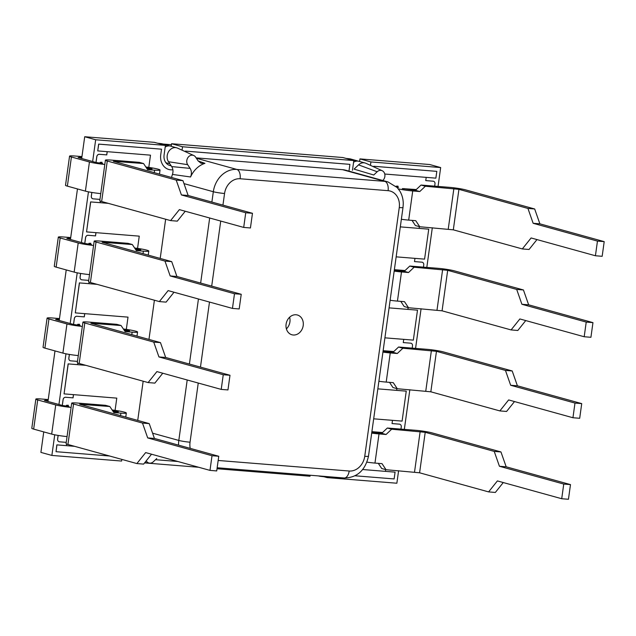 <?xml version="1.0" encoding="UTF-8"?>
<svg xmlns="http://www.w3.org/2000/svg" width="636" height="636" viewBox="0 0 636 636"><rect width="100%" height="100%" fill="white"/><g stroke="black" fill="none" stroke-linecap="round" stroke-linejoin="round"><path stroke-width="0.95" d="M378.889 381.25A11.901 1.041 -172.1 0 0 386.203 382.093L393.263 382.665L397.262 388.715L392.945 387.523L389.534 382.363M392.984 352.312L398.565 347.025L402.882 348.226L397.301 353.505L392.984 352.312L383.039 351.39M402.882 348.226L436.455 351.318L505.461 370.414L510.668 385.265L574.984 403.073L572.949 417.741L579.69 418.281L581.725 403.614L517.402 385.806L512.203 370.963L443.26 351.875A11.901 1.041 7.9 0 0 426.971 349.315L398.565 347.025M397.262 388.715L430.834 391.808L499.848 410.912L506.582 411.452L514.5 401.562M382.936 352.09A11.901 1.041 7.9 0 0 390.25 352.94L397.301 353.505M383.134 350.667L393.811 351.533M574.984 403.073L581.725 403.614M572.949 417.741L508.633 399.933L499.848 410.912M505.461 370.414L512.203 370.963M510.668 385.265L517.402 385.806M70.715 237.57L63.195 236.966A11.901 1.041 7.9 0 0 58.321 237.133A11.901 1.041 7.9 0 0 60.182 237.975L78.204 242.96A11.901 1.041 7.9 0 0 93.572 245.44M89.525 274.601A11.901 1.041 -172.1 0 1 74.158 272.113L56.135 267.128A11.901 1.041 -172.1 0 1 54.275 266.293L58.321 237.133M69.189 239.144L69.308 238.309L70.572 238.587M90.797 243.286L88.921 243.326L91.409 244.423L85.009 243.524L66.852 238.5L69.308 238.309M171.712 261.635L164.97 261.086L170.17 275.937L234.493 293.745L241.227 294.285L176.911 276.485L171.712 261.635L102.118 242.268L132.32 244.526L136.319 250.584L143.378 251.156A11.901 1.041 7.9 0 0 148.8 251.029A11.901 1.041 7.9 0 0 146.94 250.194L146.709 250.131A11.901 1.041 7.9 0 0 134.609 248M164.97 261.086L96.028 242.006A11.901 1.041 -172.1 0 1 94.168 241.171A11.901 1.041 -172.1 0 1 99.598 241.044L128.003 243.334L132.32 244.526M135.142 248.795L140.85 249.924L135.73 249.694M234.493 293.745L232.458 308.412L168.135 290.604L159.35 301.583L90.407 282.503A11.901 1.041 -172.1 0 1 88.547 281.669L94.168 241.171M241.227 294.285L239.192 308.953L232.458 308.412M159.35 301.583L166.091 302.124L174.01 292.234M176.911 276.485L170.17 275.937M366.972 462.141A11.901 1.041 -172.1 0 0 374.97 463.08L382.021 463.652L386.028 469.71L381.711 468.509L378.293 463.35M381.751 433.299L387.332 428.02L391.649 429.213L386.068 434.491L381.751 433.299L371.798 432.385M391.649 429.213L425.214 432.305L494.228 451.409L499.427 466.26L563.75 484.06L561.715 498.727L568.449 499.268L570.484 484.6L506.169 466.8L500.961 451.95L432.019 432.87A11.901 1.041 7.9 0 0 415.737 430.302L387.332 428.02M386.028 469.71L419.593 472.794L488.607 491.898L495.341 492.447L503.267 482.549M371.702 433.084A11.901 1.041 7.9 0 0 379.016 433.927L386.068 434.491M371.901 431.661L382.578 432.52M563.75 484.06L570.484 484.6M561.715 498.727L497.392 480.919L488.607 491.898M494.228 451.409L500.961 451.95M499.427 466.26L506.169 466.8M59.474 318.564L51.945 317.952A11.901 1.041 7.9 0 0 47.088 318.127A11.901 1.041 7.9 0 0 48.948 318.962L66.963 323.947A11.901 1.041 7.9 0 0 82.338 326.427M78.292 355.588A11.901 1.041 -172.1 0 1 62.916 353.107L44.902 348.115A11.901 1.041 -172.1 0 1 43.041 347.28L47.088 318.127M57.948 320.131L58.067 319.296L59.339 319.574M79.556 324.273L77.687 324.312L80.168 325.417L73.768 324.511L55.618 319.487L58.067 319.296M160.471 342.621L153.729 342.081L158.936 356.931L223.252 374.731L229.994 375.272L165.67 357.472L160.471 342.621L90.884 323.263L121.079 325.521L125.085 331.571L132.137 332.143A11.901 1.041 7.9 0 0 137.567 332.016A11.901 1.041 7.9 0 0 135.707 331.181L135.476 331.118A11.901 1.041 7.9 0 0 123.368 328.987M153.729 342.081L84.787 322.993A11.901 1.041 -172.1 0 1 82.926 322.158A11.901 1.041 -172.1 0 1 88.356 322.039L116.762 324.32L121.079 325.521M123.901 329.79L129.609 330.919L124.489 330.68M223.252 374.731L221.217 389.399L156.901 371.599L148.116 382.57L79.174 363.49A11.901 1.041 -172.1 0 1 77.306 362.655L82.926 322.158M229.994 375.272L227.958 389.94L221.217 389.399M148.116 382.57L154.85 383.118L162.768 373.221M165.67 357.472L158.936 356.931M390.13 300.264A11.901 1.041 -172.1 0 0 397.444 301.106L404.496 301.671L408.503 307.729L404.186 306.536L400.775 301.377M404.226 271.326L409.807 266.039L414.123 267.231L408.543 272.518L404.226 271.326L394.272 270.403M414.123 267.231L447.688 270.324L516.702 289.428L521.902 304.278L586.225 322.078L584.19 336.746L590.923 337.295L592.959 322.627L528.643 304.819L523.436 289.968L454.494 270.888A11.901 1.041 7.9 0 0 438.212 268.328L409.807 266.039M408.503 307.729L442.068 310.821L511.082 329.925L517.823 330.466L525.741 320.568M394.177 271.103A11.901 1.041 7.9 0 0 401.491 271.946L408.543 272.518M394.376 269.68L405.053 270.538M586.225 322.078L592.959 322.627M584.19 336.746L519.866 318.946L511.082 329.925M516.702 289.428L523.436 289.968M521.902 304.278L528.643 304.819M286.097 324.201A10.263 8.538 105.5 0 0 291.916 334.775A10.263 8.538 105.5 0 0 303.205 325.576A10.263 8.538 105.5 0 0 297.386 315.003A10.263 8.538 105.5 0 0 286.097 324.201M289.619 317.221A10.263 8.538 -74.5 0 1 289.921 321.895A10.263 8.538 -74.5 0 1 286.391 328.884M165.177 147.075A8.618 7.171 -74.5 0 1 170.559 146.121L176.697 147.822A8.618 7.171 -74.5 0 1 177.587 148.14L193.781 155.526A5.796 4.826 -74.5 0 1 195.618 157.132L198.082 160.852L201.024 163.237L204.959 163.341L198.146 160.956M171.696 166.584L190.116 168.389C191.667 170.997 191.818 173.859 190.561 176.975L172.443 174.423C173.366 171.529 173.111 168.914 171.696 166.584L168.484 161.727A8.618 7.171 -74.5 0 1 167.212 155.55A8.618 7.171 -74.5 0 1 176.697 147.822M353.576 162.252A8.618 7.171 -74.5 0 1 358.958 161.298L365.096 162.999A8.618 7.171 -74.5 0 1 365.986 163.325L382.18 170.71A5.796 4.826 -74.5 0 1 384.867 176.466A5.796 4.826 -74.5 0 1 382.896 180.393L382.793 180.489M382.18 170.71A5.796 4.826 -74.5 0 0 377.18 171.76L373.753 175.003L354.077 169.12L358.545 164.883A8.618 7.171 -74.5 0 1 365.096 162.999M190.116 168.389L187.66 164.668A5.796 4.826 -74.5 0 1 186.801 160.511A5.796 4.826 -74.5 0 1 193.781 155.526M165.646 219.229L160.2 258.447M154.405 300.216L148.959 339.433M143.164 381.203L137.726 420.428M172.443 174.423A24.24 20.169 105.5 0 0 171.553 177.492M211.883 202.065L213.322 191.73A24.24 20.169 -74.5 0 1 236.854 169.446L384.82 181.371A24.24 20.169 -74.5 0 1 387.968 181.928L345.73 170.233A24.24 20.169 105.5 0 0 342.581 169.677L196.111 157.871M190.561 176.975A24.24 20.169 -74.5 0 1 204.959 163.341M340.705 477.708A5.796 4.826 -74.5 0 1 337.962 478.32A5.796 4.826 -74.5 0 1 335.713 477.31M337.962 478.32L320.274 476.324A8.618 7.171 -74.5 0 1 319.351 476.141A8.618 7.171 -74.5 0 1 318.731 475.935M156.774 458.508L153.348 461.752A5.796 4.826 -74.5 0 1 149.563 463.135A5.796 4.826 -74.5 0 1 146.264 460.79M169.86 163.81L165.956 162.729A8.618 7.171 -74.5 0 1 165.877 162.713M121.842 459.399L121.611 461.052L51.874 455.432L40.903 452.395L43.749 431.9M47.97 401.467L54.99 350.913M59.212 320.48L66.224 269.918M70.445 239.494L77.465 188.932M81.686 158.499L84.707 136.732L154.445 142.353L165.416 145.382L164.088 154.953A10.263 8.538 105.5 0 0 169.907 165.527A10.263 8.538 105.5 0 0 171.148 165.758M171.203 146.296L171.561 143.728L342.844 157.529L353.815 160.566L352.487 170.13A10.263 8.538 105.5 0 0 352.463 170.289M359.602 161.48L359.96 158.905L429.698 164.525L440.668 167.562L438.053 186.42M92.649 161.536L95.67 139.769L84.707 136.732M51.874 455.432L54.736 434.801M58.941 404.504L65.969 353.815M70.175 323.517L77.21 272.82M81.416 242.523L88.452 191.834M310.145 475.243L310.01 476.229L217.027 468.74M198.678 467.261L144.579 462.905M398.597 470.72L396.864 483.225L327.127 477.612L324.002 476.746M327.127 477.612L327.198 477.103M432.313 227.752L426.812 267.406M421.08 308.738L415.57 348.401M409.838 389.733L404.337 429.387M370.454 165.36L370.923 161.941L359.96 158.905M370.923 161.941L440.668 167.562M182.055 150.183L182.532 146.765L171.561 143.728M182.532 146.765L353.815 160.566M95.67 139.769L165.416 145.382M392.484 420.34L392.038 423.568L399.416 424.156A2.584 2.154 -74.5 0 1 399.758 424.212A2.584 2.154 -74.5 0 1 399.774 424.22L399.798 424.228A2.584 2.154 -74.5 0 1 401.268 426.891L400.958 429.117M403.725 339.354L403.272 342.581L410.657 343.17A2.584 2.154 -74.5 0 1 410.991 343.225A2.584 2.154 -74.5 0 1 411.015 343.233M414.958 258.359L414.513 261.595L421.899 262.175A2.584 2.154 -74.5 0 1 422.232 262.239A2.584 2.154 -74.5 0 1 422.256 262.247A2.584 2.154 -74.5 0 1 423.743 264.918L423.433 267.136M426.2 177.372L425.746 180.6L433.132 181.188A2.584 2.154 -74.5 0 1 433.474 181.252A2.584 2.154 -74.5 0 1 433.49 181.252L433.513 181.26A2.584 2.154 -74.5 0 1 434.984 183.923L434.674 186.149M62.272 405.426L63.075 399.639A2.584 2.154 -74.5 0 1 65.588 397.262L73.013 397.858L73.458 394.638M74.579 446.321L56.843 444.874L66.383 445.645L66.605 444.039M66.247 442.362L59.45 441.813A2.584 2.154 -74.5 0 1 59.116 441.758A2.584 2.154 -74.5 0 1 59.069 441.742A2.584 2.154 -74.5 0 1 57.606 439.078L58.107 435.414M73.514 324.44L74.317 318.652A2.584 2.154 -74.5 0 1 76.821 316.275L84.254 316.871L84.699 313.643M85.82 365.334L68.132 363.887L77.624 364.651L77.846 363.053M77.489 361.375L70.683 360.827A2.584 2.154 -74.5 0 1 70.35 360.771L70.31 360.755A2.584 2.154 -74.5 0 1 70.31 360.755A2.584 2.154 -74.5 0 1 68.839 358.092L69.348 354.427M108.295 203.353L90.614 201.914L100.098 202.677L100.321 201.079M99.963 199.394L93.166 198.845A2.584 2.154 -74.5 0 1 92.824 198.79A2.584 2.154 -74.5 0 1 92.784 198.774A2.584 2.154 -74.5 0 1 91.314 196.111L91.823 192.446M95.988 162.458L96.791 156.671A2.584 2.154 -74.5 0 1 99.303 154.294L106.729 154.89L107.174 151.67M97.062 284.34L79.373 282.901L88.857 283.664L89.08 282.066M81.567 279.776A2.584 2.154 -74.5 0 1 81.543 279.768A2.584 2.154 -74.5 0 1 80.08 277.105L80.589 273.44M84.747 243.453L85.55 237.657A2.584 2.154 -74.5 0 1 88.062 235.28L95.487 235.884L95.941 232.657M84.795 243.461L85.598 237.673A2.584 2.154 -74.5 0 1 88.102 235.296L95.487 235.884M95.535 235.892L95.98 232.665M88.722 280.389L81.925 279.84A2.584 2.154 -74.5 0 1 81.591 279.776A2.584 2.154 -74.5 0 1 80.12 277.113L80.629 273.448M88.905 283.688L89.127 282.082M96.028 162.474L96.831 156.679A2.584 2.154 -74.5 0 1 99.343 154.302L106.729 154.89M106.769 154.906L107.222 151.67M92.784 198.774L92.824 198.79A2.584 2.154 -74.5 0 1 91.361 196.126L91.87 192.454M100.138 202.693L100.361 201.095M73.553 324.447L74.356 318.66A2.584 2.154 -74.5 0 1 76.869 316.283L84.254 316.871M84.294 316.879L84.747 313.651M70.35 360.771A2.584 2.154 -74.5 0 1 68.887 358.1L69.396 354.435M77.664 364.674L77.886 363.069M62.312 405.442L63.115 399.647A2.584 2.154 -74.5 0 1 65.627 397.269L73.013 397.858M73.061 397.874L73.506 394.638M59.069 441.742L59.116 441.758A2.584 2.154 -74.5 0 1 57.645 439.094L58.154 435.422M66.422 445.661L66.645 444.063M419.363 226.631L419.116 228.396M425.746 180.6L433.18 181.204A2.584 2.154 -74.5 0 1 433.513 181.26M408.121 307.625L407.883 309.382L417.494 310.161L389.073 307.872M414.513 261.595L421.938 262.191A2.584 2.154 -74.5 0 1 422.272 262.247L422.232 262.239M396.888 388.612L396.641 390.377M403.272 342.581L410.705 343.178A2.584 2.154 -74.5 0 1 411.039 343.241A2.584 2.154 -74.5 0 1 412.502 345.905L412.2 348.123M385.647 469.599L385.4 471.363L395.075 472.143L362.727 469.535M392.038 423.568L399.464 424.172A2.584 2.154 -74.5 0 1 399.798 424.228M168.858 169.494A14.366 11.957 -74.5 0 0 172.881 169.756A14.366 11.957 -74.5 0 1 168.898 169.51A14.366 11.957 -74.5 0 1 160.749 154.699L161.52 149.182L98.723 144.126L97.729 150.907L150.494 155.16L148.792 167.395M90.702 201.938L86.544 231.901L139.252 236.147L137.559 248.39M79.46 282.925L75.302 312.888L128.019 317.133L126.318 329.376M68.227 363.911L64.061 393.883L116.778 398.128L115.084 410.363M56.93 444.898L56.04 451.687L109.567 456.004M155.51 459.701L177.897 461.505M355.039 475.784L394.129 478.932L395.075 472.143M373.682 418.822L402.095 421.112L406.253 391.148L377.84 388.858M384.915 337.835L413.336 340.125L417.494 310.161M396.156 256.849L424.578 259.138L428.736 229.167L400.314 226.877M384.756 174.033L435.867 178.152L436.813 171.362L373.873 166.29L373.793 166.886M349.021 171.108A14.366 11.957 -74.5 0 1 349.148 169.876L349.911 164.358L185.474 151.114L185.394 151.702M161.52 149.182L98.636 144.102L97.729 150.907M349.911 164.358L185.386 151.09L185.307 151.662M436.813 171.362L373.785 166.266L373.706 166.847M428.736 229.167L419.124 228.38M406.253 391.148L396.641 390.353M56.843 444.874L56.04 451.687M68.132 363.887L64.061 393.883M79.373 282.901L75.302 312.888M90.614 201.914L86.544 231.901M81.957 156.583L74.436 155.979A11.901 1.041 7.9 0 0 69.562 156.146A11.901 1.041 7.9 0 0 71.423 156.981L89.438 161.973A11.901 1.041 7.9 0 0 104.813 164.454M100.766 193.606A11.901 1.041 -172.1 0 1 85.399 191.126L67.376 186.141A11.901 1.041 -172.1 0 1 65.516 185.307L69.562 156.146M80.43 158.157L80.541 157.315L81.813 157.593M102.03 162.291L100.162 162.339L102.65 163.436L96.251 162.53L78.093 157.505L80.541 157.315M182.945 180.64L176.212 180.099L181.411 194.95L245.735 212.75L252.468 213.299L188.153 195.491L182.945 180.64L113.359 161.282L143.553 163.539L147.56 169.597L154.612 170.162A11.901 1.041 7.9 0 0 160.041 170.043A11.901 1.041 7.9 0 0 158.181 169.2L157.951 169.136A11.901 1.041 7.9 0 0 145.851 167.006M176.212 180.099L107.269 161.019A11.901 1.041 -172.1 0 1 105.401 160.185A11.901 1.041 -172.1 0 1 110.831 160.057L139.236 162.347L143.553 163.539M146.375 167.809L152.091 168.938L146.972 168.699M245.735 212.75L243.699 227.418L179.376 209.618L170.591 220.597L101.649 201.509A11.901 1.041 -172.1 0 1 99.788 200.674L105.401 160.185M252.468 213.299L250.433 227.966L243.699 227.418M170.591 220.597L177.325 221.137L185.251 211.239M188.153 195.491L181.411 194.95M357.83 161.099A8.618 7.171 105.5 0 0 356.764 160.693A8.618 7.171 105.5 0 0 353.807 160.622M356.764 160.693L350.619 158.992A8.618 7.171 105.5 0 0 349.697 158.809A8.618 7.171 105.5 0 0 347.781 158.897M169.43 145.922A8.618 7.171 105.5 0 0 168.365 145.509A8.618 7.171 105.5 0 0 165.408 145.437M168.365 145.509L162.22 143.816A8.618 7.171 105.5 0 0 161.298 143.633A8.618 7.171 105.5 0 0 159.382 143.72M397.977 186.133L396.101 186.181L398.613 187.286A11.901 1.041 7.9 0 0 396.84 187.207M401.372 219.269A11.901 1.041 -172.1 0 0 408.686 220.112L415.737 220.684L419.744 226.742L415.427 225.542L412.009 220.382M415.467 190.331L421.04 185.052L425.357 186.245L419.784 191.531L415.467 190.331L402.302 188.598L416.286 189.552M425.357 186.245L458.93 189.337L527.944 208.441L533.143 223.292L597.458 241.092L595.423 255.759L602.165 256.3L604.2 241.632L539.877 223.832L534.677 208.982L465.735 189.902A11.901 1.041 7.9 0 0 449.445 187.342L421.04 185.052M419.744 226.742L453.309 229.835L522.323 248.93L529.057 249.479L536.975 239.581M398.287 188.852A11.901 1.041 7.9 0 0 412.724 190.959L419.784 191.531M597.458 241.092L604.2 241.632M595.423 255.759L531.108 237.959L522.323 248.93M527.944 208.441L534.677 208.982M533.143 223.292L539.877 223.832M48.241 399.551L40.704 398.947A11.901 1.041 7.9 0 0 35.847 399.114A11.901 1.041 7.9 0 0 37.707 399.949L55.73 404.941A11.901 1.041 7.9 0 0 71.097 407.422M67.05 436.574A11.901 1.041 -172.1 0 1 51.683 434.094L33.66 429.109A11.901 1.041 -172.1 0 1 31.8 428.274L35.847 399.114M46.714 401.117L46.825 400.283L48.098 400.561M68.322 405.259L66.446 405.307L68.934 406.404L62.535 405.498L44.377 400.473L46.825 400.283M149.229 423.608L142.496 423.067L147.695 437.918L212.019 455.718L218.752 456.266L154.437 438.458L149.229 423.608L79.643 404.25L109.837 406.507L113.844 412.565L120.896 413.13A11.901 1.041 7.9 0 0 126.326 413.01A11.901 1.041 7.9 0 0 124.465 412.168L124.235 412.104A11.901 1.041 7.9 0 0 112.135 409.974M142.496 423.067L73.553 403.987A11.901 1.041 -172.1 0 1 71.693 403.152A11.901 1.041 -172.1 0 1 77.115 403.025L105.52 405.315L109.837 406.507M112.659 410.777L118.376 411.905L113.256 411.667M212.019 455.718L209.983 470.386L145.66 452.586L136.875 463.565L67.933 444.477A11.901 1.041 -172.1 0 1 66.072 443.642L71.693 403.152M218.752 456.266L216.717 470.934L209.983 470.386M136.875 463.565L143.617 464.105L151.535 454.207M154.437 438.458L147.695 437.918M425.778 391.013L431.399 350.523M386.203 382.093L390.25 352.94M430.834 391.808L436.455 351.318M60.182 237.975L56.135 267.128M67.957 238.198L67.877 238.778M78.204 242.96L74.158 272.113M103.803 242.229L103.724 242.817M143.378 251.156L143.02 253.692M139.904 249.566L139.841 250.012M96.028 242.006L90.407 282.503M89.008 244.216L89.112 243.469M414.537 472.007L420.158 431.51M374.97 463.08L379.016 433.927M419.593 472.794L425.214 432.305M48.948 318.962L44.902 348.115M56.723 319.185L56.644 319.773M66.963 323.947L62.916 353.107M92.562 323.223L92.482 323.804M132.137 332.143L131.787 334.679M128.663 330.553L128.607 330.998M84.787 322.993L79.174 363.49M77.775 325.203L77.878 324.455M437.019 310.026L442.632 269.529M397.444 301.106L401.491 271.946M442.068 310.821L447.688 270.324M187.66 164.668L168.484 161.727M377.18 171.76L358.545 164.883M218.172 460.464L349.188 471.022A16.027 13.34 105.5 0 0 364.746 456.282L399.257 207.575A16.027 13.34 105.5 0 0 388.087 190.681A8.204 4.492 94.6 0 0 384.82 181.371L342.581 169.677M388.087 190.681L240.114 178.756A8.204 4.492 94.6 0 0 236.854 169.446L196.349 158.237M240.114 178.756A16.027 13.34 105.5 0 0 224.556 193.495A8.204 0.716 -172.1 0 1 213.322 191.73L183.987 183.613M178.549 445.136A24.24 20.169 -74.5 0 1 178.811 440.438L152.584 433.18M198.249 383.039L190.045 442.203A8.204 0.716 -172.1 0 1 178.811 440.438L187.199 379.986M189.409 364.038L198.44 298.992M200.65 283.052L209.673 218.005M224.556 193.495L222.942 205.126M220.732 221.066L211.701 286.113M209.49 302.052L200.467 367.099M190.045 442.203A16.027 13.34 105.5 0 0 190.228 448.364M387.968 181.928L397.134 187.517L399.75 190.943C402.079 194.791 403.256 199.108 403.264 203.91L403.001 207.487A8.204 0.716 -172.1 0 1 399.257 207.575M349.188 471.022A8.204 4.492 94.6 0 1 344.14 477.986L217.162 467.754M403.001 207.487L368.49 456.195A8.204 0.716 -172.1 0 1 364.746 456.282M71.423 156.981L67.376 186.141M79.198 157.211L79.118 157.792M89.438 161.973L85.399 191.126M115.044 161.242L114.957 161.822M154.612 170.162L154.262 172.706M151.145 168.58L151.082 169.017M107.269 161.019L101.649 201.509M100.249 163.221L100.353 162.474M171.418 144.754L163.253 144.102M448.253 229.04L453.873 188.542M408.686 220.112L412.724 190.959M403.908 189.123L403.987 188.558M453.309 229.835L458.93 189.337M37.707 399.949L33.66 429.109M45.482 400.179L45.402 400.76M55.73 404.941L51.683 434.094M81.329 404.21L81.249 404.79M120.896 413.13L120.546 415.674M117.429 411.548L117.366 411.985M73.553 403.987L67.933 444.477M66.534 406.189L66.637 405.442M148.8 251.029L148.236 255.131M88.802 244.184L88.921 243.326M137.567 332.016L136.994 336.126M77.568 325.179L77.687 324.312M149.563 463.135L144.817 462.603M344.14 477.986C357.098 477.755 365.215 470.497 368.49 456.195M318.549 475.927L319.351 476.141M160.041 170.043L159.469 174.145M100.043 163.198L100.162 162.339M157.569 143.211L161.298 143.633M345.968 158.396L349.697 158.809M171.426 144.714L163.023 144.038M126.326 413.01L125.761 417.113M66.327 406.166L66.446 405.307"/></g></svg>
